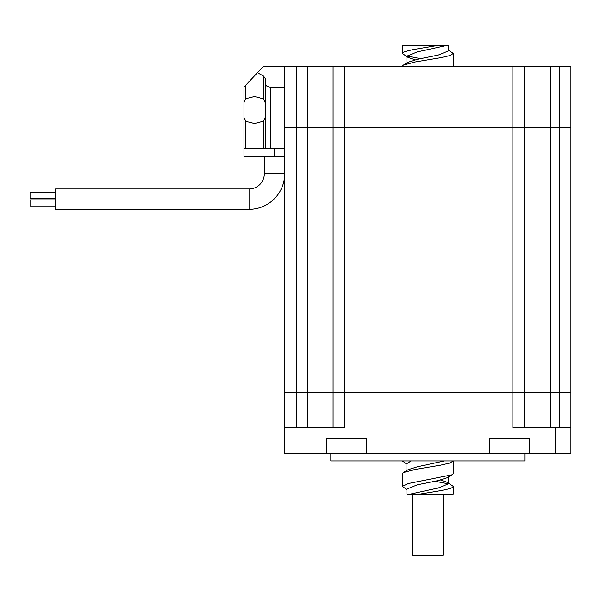 <?xml version="1.0" encoding="UTF-8"?>
<svg xmlns="http://www.w3.org/2000/svg" width="601" height="601" viewBox="0 0 601 601"><rect width="100%" height="100%" fill="white"/><g stroke="black" fill="none" stroke-linecap="round" stroke-linejoin="round"><path stroke-width="0.9" d="M524.853 453.297L524.853 460.937L330.805 460.937L330.805 453.297M333.097 127.382L333.097 392.175L284.709 392.175L284.709 127.382L570.95 127.382L570.95 392.175L284.709 392.175L284.709 453.297L299.989 453.297L299.989 427.829L284.709 427.829M524.605 127.382L524.605 427.829M326.478 453.297L366.204 453.297L366.204 438.527L326.478 438.527L326.478 453.297L299.989 453.297M559.238 127.382L559.238 392.175L570.95 392.175L570.95 453.297L529.188 453.297L529.188 438.527L489.462 438.527L489.462 453.297L529.188 453.297M489.462 453.297L366.204 453.297M559.238 427.829L559.238 392.175L333.097 392.175L333.097 427.829M344.809 127.382L344.809 427.829L299.989 427.829M570.95 427.829L512.886 427.829L512.886 127.382M559.238 127.329L570.95 127.329L570.95 66.215L559.238 66.215L559.238 127.329L284.709 127.329L284.709 66.215L559.238 66.215M524.605 66.215L524.605 127.329M333.097 66.215L333.097 127.329M264.335 173.681L284.709 173.681A35.654 35.654 0 0 1 249.062 209.328L55.517 209.328L55.517 188.962L249.062 188.962A15.28 15.28 0 0 0 264.335 173.681L264.335 156.365M30.05 198.383L55.517 198.383L30.05 198.383L30.05 192.267L55.517 192.267M55.517 206.023L30.05 206.023L30.05 199.908L55.517 199.908M243.968 110.013L243.968 102.598L243.968 117.428L245.771 121.312L254.508 123.513L263.554 121.139L265.357 117.03M265.357 102.996L263.554 98.887L254.508 96.513L245.771 98.714L243.968 102.598L243.968 87.092L257.468 72.698L263.554 76.072L265.357 78.618L265.357 83.757C265.68 85.77 267.377 86.882 270.45 87.092L284.709 87.092M284.709 148.214L243.968 148.214L243.968 117.428M265.357 148.214L265.357 83.757M284.709 66.215L263.554 66.215L257.468 72.698M284.709 156.365L243.968 156.365L243.968 148.214M412.549 494.045L412.549 555.159L443.11 555.159L443.11 494.045M435.47 45.841L402.362 45.841L402.362 53.474C402.332 52.858 403.331 52.197 405.352 51.506L412.639 49.68L435.47 45.841L448.714 45.841L445.063 45.841L417.387 51.881L406.945 56.126L406.945 63.563M402.362 66.208L403.309 65.141L415.096 61.971L440.563 57.726L449.886 55.6L453.297 53.481L453.297 66.2M402.362 473.671L403.309 472.604L415.096 469.426L440.563 465.182L449.886 463.055L453.297 460.937L453.297 473.671L452.358 474.745L408.425 483.512L402.362 486.397L402.362 473.671M453.297 53.481L448.714 50.214M420.67 58.658L407.658 56.163M415.006 59.845L408.094 57.441L402.362 53.474M406.945 464.205L402.362 460.944M448.714 476.315L448.714 483.752L438.272 487.997L410.596 494.045L406.952 494.045L420.174 494.045C436.116 491.37 453.77 488.974 453.297 486.404L447.565 482.438L440.653 480.034M448.692 483.91L434.981 481.228M453.297 494.045L453.297 486.404L453.297 494.045L420.174 494.045M406.945 489.665L402.362 486.397M406.945 494.045L406.945 489.049L417.387 484.804L438.272 480.56L447.565 477.63L452.35 474.737M406.945 471.026L406.945 463.581L411.174 460.937M408.094 57.441L406.945 56.126M448.714 483.752L447.565 482.438M403.309 472.604L408.094 469.704L417.387 466.782L444.485 460.937M403.309 65.141L408.094 62.249L417.387 59.319L438.272 55.074L448.714 50.83L448.714 45.841M307.629 127.382L307.629 427.829M296.428 127.382L296.428 427.829M550.065 127.382L550.065 427.829M555.67 453.297L555.67 427.829M344.809 66.215L344.809 127.329M512.886 66.215L512.886 127.329M550.065 66.215L550.065 127.329M296.428 66.215L296.428 127.329M307.629 66.215L307.629 127.329M263.554 148.214L263.554 121.139M263.554 98.887L263.554 76.072M245.771 98.714L245.771 85.169M245.771 148.214L245.771 121.312M270.45 148.214L270.45 87.092M274.522 156.365L274.522 148.214M249.062 209.328L249.062 188.962"/></g></svg>
